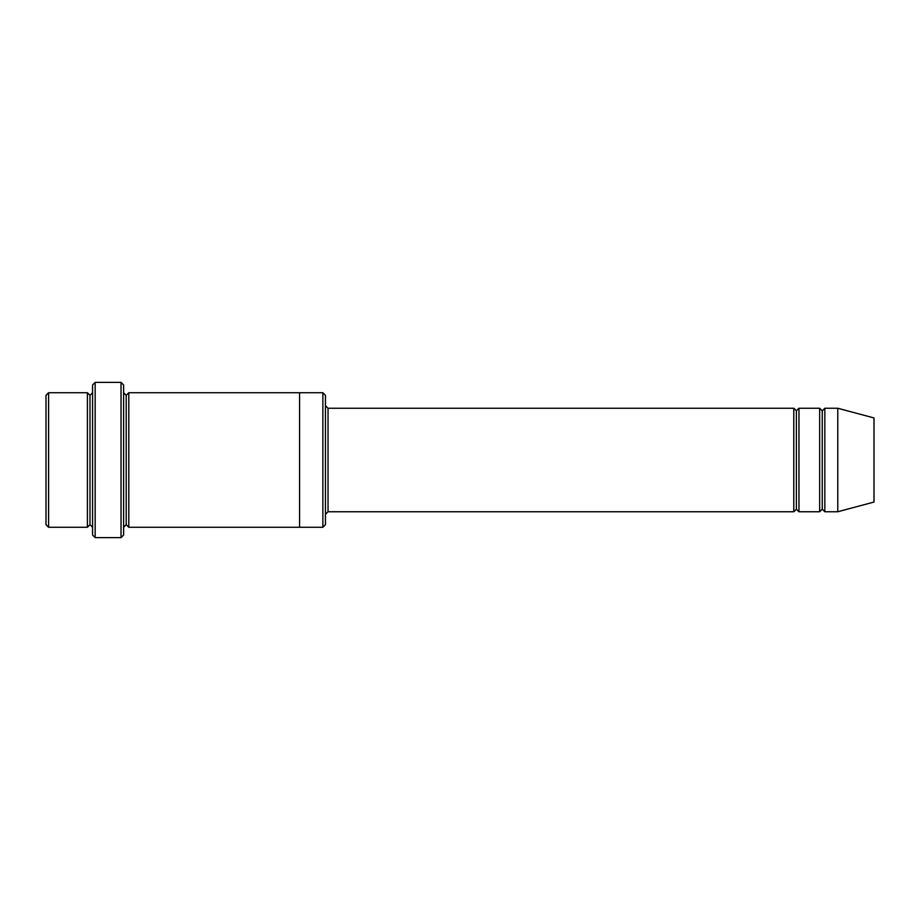 <?xml version="1.0" encoding="UTF-8"?>
<svg xmlns="http://www.w3.org/2000/svg" width="920" height="920" viewBox="0 0 920 920"><rect width="100%" height="100%" fill="white"/><g stroke="black" fill="none" stroke-linecap="round" stroke-linejoin="round"><path stroke-width="1.38" d="M328.037 511.75L325.45 514.337L328.037 511.75L793.787 511.75L796.375 509.162L796.375 410.837L793.787 408.25L793.787 511.75L793.787 408.25L796.375 410.837L798.962 408.25L798.962 511.75L796.375 509.162L793.787 511.75L328.037 511.75L328.037 408.25L328.037 511.75M325.45 405.662L328.037 408.25L793.787 408.25L328.037 408.25L325.45 405.662M92.575 384.962L92.575 535.037L95.162 537.625L95.162 382.375L92.575 384.962L95.162 382.375L95.162 537.625L121.037 537.625L123.625 535.037L123.625 384.962L121.037 382.375L121.037 537.625L121.037 382.375L95.162 382.375L121.037 382.375L123.625 384.962L123.625 535.037L121.037 537.625L95.162 537.625L92.575 535.037L92.575 384.962M325.45 524.688L325.45 395.312L322.862 392.725L322.862 527.275L325.45 524.688L322.862 527.275L322.862 392.725L128.8 392.725L128.8 527.275L126.212 524.688L126.212 395.312L123.625 392.725L126.212 395.312L128.8 392.725L299.575 392.725L299.575 527.275L322.862 527.275L299.575 527.275L299.575 392.725L322.862 392.725L325.45 395.312L325.45 524.688M46 395.312L46 524.688L48.587 527.275L48.587 392.725L46 395.312L48.587 392.725L48.587 527.275L87.4 527.275L87.4 392.725L48.587 392.725L87.4 392.725L87.4 527.275L89.987 524.688L89.987 395.312L87.4 392.725L89.987 395.312L92.575 392.725L89.987 395.312L89.987 524.688L87.4 527.275L48.587 527.275L46 524.688L46 395.312M92.575 527.275L89.987 524.688L92.575 527.275M837.775 511.75L837.775 408.25L824.837 408.25L824.837 511.75L837.775 511.75L874 502.044L874 417.956L837.775 408.25L837.775 511.75L824.837 511.75L822.25 509.162L822.25 410.837L819.662 408.25L819.662 511.75L822.25 509.162L819.662 511.75L819.662 408.25L822.25 410.837L824.837 408.25L822.25 410.837L822.25 509.162L824.837 511.75L824.837 408.25L837.775 408.25L874 417.956L874 502.044L837.775 511.75M123.625 527.275L126.212 524.688L123.625 527.275M128.8 527.275L299.575 527.275L128.8 527.275L128.8 392.725L126.212 395.312L126.212 524.688L128.8 527.275M819.662 408.25L798.962 408.25L819.662 408.25M798.962 511.75L819.662 511.75L798.962 511.75L798.962 408.25L796.375 410.837L796.375 509.162L798.962 511.75"/></g></svg>
